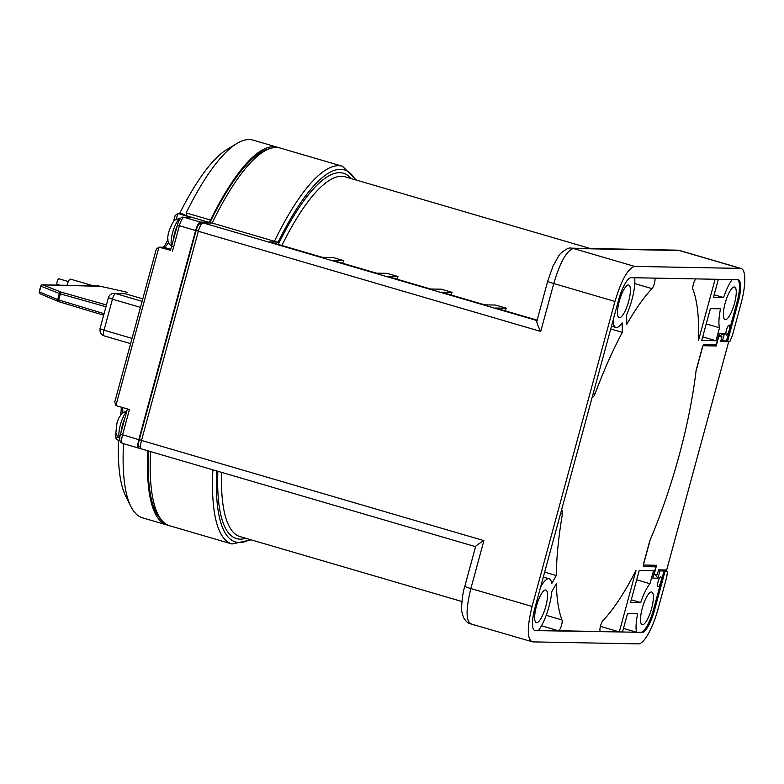 <?xml version="1.0" encoding="UTF-8"?>
<svg xmlns="http://www.w3.org/2000/svg" width="784" height="784" viewBox="0 0 784 784"><rect width="100%" height="100%" fill="white"/><g stroke="black" fill="none" stroke-linecap="round" stroke-linejoin="round"><path stroke-width="1.18" d="M141.63 448.948A8.781 2.342 -73.7 0 1 141.463 448.928A8.781 2.342 -73.7 0 1 141.512 440.451L198.342 231.28A8.781 2.342 -73.7 0 1 203.056 222.872L212.15 223.048A196.784 52.459 -73.7 0 1 276.419 147.47A196.784 52.459 -73.7 0 1 280.202 148.049L342.5 166.267A196.784 52.459 106.3 0 0 338.717 165.698A196.784 52.459 -73.7 0 0 274.459 241.276L278.173 242.089L269.676 241.923L322.234 257.299L332.975 257.505L343.813 260.67L333.063 260.464L376.408 273.146L387.149 273.351L397.988 276.527L387.237 276.321L430.583 289.002L441.323 289.198L452.162 292.373L441.412 292.167L484.757 304.849L495.498 305.054L506.337 308.22L495.586 308.024L537.118 320.176M212.895 469.822A196.784 52.459 106.3 0 0 231.995 543.998L169.687 525.77A196.784 52.459 -73.7 0 1 150.597 451.594M475.888 546.752C474.741 546.713 476.839 545.007 482.18 541.646L483.895 540.627L141.512 440.451M198.342 231.28L540.725 331.456L553.749 283.534L614.96 301.448L532.091 606.453L470.87 588.549A8.781 0.617 -164.8 0 1 464.814 586.285C463.168 591.116 462.099 598.133 461.609 607.316C461.355 610.021 462.021 613.49 463.628 617.704C465.98 621.536 468.332 623.594 470.704 623.868M540.725 331.456L539.774 329.633C536.981 323.694 536.158 320.705 537.314 320.666M212.15 223.048L274.459 241.276M534.306 630.287L538.52 630.365A28.694 7.654 106.3 0 0 551.789 591.655L556.336 583.678A187.405 49.96 106.3 0 0 562.001 619.938A5.86 1.558 -73.7 0 1 561.226 626.269A5.86 1.558 -73.7 0 1 558.424 630.738L600.613 631.541A5.86 1.558 -73.7 0 1 600.505 631.522A5.86 1.558 -73.7 0 1 600.299 626.808A5.86 1.558 -73.7 0 1 602.916 620.712A187.405 49.96 106.3 0 0 636 570.438L619.301 631.894L622.525 631.953L627.504 613.627L637.666 613.823A28.694 7.654 106.3 0 0 636.5 632.218L640.842 632.296A23.432 6.243 106.3 0 0 653.415 609.883L663.989 570.968L659.952 570.889L657.962 578.22L652.798 578.122L655.865 566.842L643.595 566.616A2.93 0.784 -73.7 0 1 643.546 566.607A2.93 0.784 -73.7 0 1 643.556 563.784L649.799 540.803A187.405 49.96 106.3 0 0 696.133 370.264L702.376 347.283A2.93 0.784 -73.7 0 1 703.954 344.48L716.213 344.715L719.281 333.435L724.445 333.533L722.446 340.864L720.908 340.511M722.446 340.864L726.484 340.942L737.058 302.026A23.432 6.243 106.3 0 0 737.685 279.682M614.96 301.448C621.379 280.055 627.925 268.373 634.619 266.403L740.468 268.402A36.603 9.761 -73.7 0 1 741.174 268.5A36.603 9.761 -73.7 0 1 740.978 303.829L732.325 335.679L729.982 341.305L726.484 340.942M719.986 336.169L720.163 335.542L718.712 335.523M724.445 333.533L720.163 335.542M561.403 510.521A5.86 1.558 -73.7 0 1 562.02 510.325A5.86 1.558 -73.7 0 1 562.412 514.088A187.405 49.96 106.3 0 0 556.287 575.544L551.74 583.531A28.694 7.654 106.3 0 0 549.153 578.788A28.694 7.654 106.3 0 0 540.607 587.059M613.078 320.333A28.694 7.654 106.3 0 0 615.881 327.447A28.694 7.654 106.3 0 0 616.44 327.526A28.694 7.654 106.3 0 0 622.143 322.89L622.359 332.357A187.405 49.96 106.3 0 0 595.193 393.421A5.86 1.558 -73.7 0 1 592.655 397.145A5.86 1.558 -73.7 0 1 592.547 397.125A5.86 1.558 -73.7 0 1 592.263 396.91M654.748 278.114A5.86 1.558 -73.7 0 1 654.464 283.249A5.86 1.558 -73.7 0 1 652.014 288.639A187.405 49.96 106.3 0 0 626.798 324.311L626.583 314.854A28.694 7.654 106.3 0 0 634.677 277.732M715.116 279.251L698.495 340.413A187.405 49.96 106.3 0 0 692.929 289.404A5.86 1.558 -73.7 0 1 693.428 283.984A5.86 1.558 -73.7 0 1 695.908 278.888M732.168 279.574A28.694 7.654 106.3 0 0 723.603 297.538L713.44 297.342L718.34 279.31M619.517 317.667A16.983 4.528 -73.7 0 1 619.193 317.618A16.983 4.528 -73.7 0 1 619.448 300.644A16.983 4.528 -73.7 0 1 628.405 284.974A16.983 4.528 -73.7 0 1 628.729 285.023A16.983 4.528 -73.7 0 1 628.474 301.997A16.983 4.528 -73.7 0 1 619.517 317.667M651.386 591.979A16.983 4.528 -73.7 0 1 651.71 592.028A16.983 4.528 -73.7 0 1 651.455 609.011A16.983 4.528 -73.7 0 1 642.498 624.681A16.983 4.528 -73.7 0 1 642.174 624.632A16.983 4.528 -73.7 0 1 642.429 607.649A16.983 4.528 -73.7 0 1 651.386 591.979M729.198 325.125A5.125 1.362 -73.7 0 1 729.296 325.135A5.125 1.362 -73.7 0 1 729.218 330.26A5.125 1.362 -73.7 0 1 726.523 334.993A5.125 1.362 -73.7 0 1 726.415 334.974A5.125 1.362 -73.7 0 1 726.494 329.848A5.125 1.362 -73.7 0 1 729.198 325.125M658.129 586.726A5.125 1.362 -73.7 0 1 658.021 586.706A5.125 1.362 -73.7 0 1 658.099 581.581A5.125 1.362 -73.7 0 1 660.804 576.857A5.125 1.362 -73.7 0 1 660.902 576.867A5.125 1.362 -73.7 0 1 660.824 581.993A5.125 1.362 -73.7 0 1 658.129 586.726M734.255 286.964A16.983 4.528 -73.7 0 1 734.579 287.022A16.983 4.528 -73.7 0 1 734.324 303.996A16.983 4.528 -73.7 0 1 725.367 319.666A16.983 4.528 -73.7 0 1 725.043 319.617A16.983 4.528 -73.7 0 1 725.298 302.634A16.983 4.528 -73.7 0 1 734.255 286.964M630.571 602.347L639.225 570.497L653.503 570.772L649.975 583.717A28.694 7.654 106.3 0 0 640.734 602.543L630.571 602.347M720.545 308.808A28.694 7.654 106.3 0 0 719.516 327.79L715.998 340.746L701.719 340.472L710.373 308.622L720.545 308.808M545.537 589.98A16.983 4.528 -73.7 0 1 545.86 590.029A16.983 4.528 -73.7 0 1 545.605 607.012A16.983 4.528 -73.7 0 1 536.648 622.682A16.983 4.528 -73.7 0 1 536.325 622.633A16.983 4.528 -73.7 0 1 536.579 605.65A16.983 4.528 -73.7 0 1 545.537 589.98M650.955 565.186L655.865 566.842M657.962 578.22L655.228 574.623M658.413 570.536L659.952 570.889M663.989 570.968L667.488 571.33L662.764 569.948M667.488 571.33L666.763 576.985L658.109 608.835A36.603 9.761 -73.7 0 1 638.45 643.88L532.601 641.88L470.665 623.858M532.601 641.88C527.044 639.675 526.877 627.866 532.091 606.453M727.572 341.256L738.136 302.35A23.432 6.243 106.3 0 0 738.263 279.751A23.432 6.243 106.3 0 0 737.813 279.682L631.149 277.673A23.422 6.243 106.3 0 0 618.576 300.096L534.933 607.923A23.422 6.243 106.3 0 0 534.815 630.532A23.422 6.243 106.3 0 0 535.266 630.601L640.842 632.296M641.92 632.619A23.432 6.243 106.3 0 0 654.493 610.207L665.067 571.281M544.655 572.144L556.287 575.544M623.496 628.405L636.5 632.218M600.407 626.357L619.301 631.894M714.136 294.764L723.603 297.538M622.359 332.357L610.726 328.957M677.121 250.165L679.953 250.596A36.603 9.761 -73.7 0 0 679.248 250.488A8.781 8.448 91.1 0 0 677.121 250.165L621.977 249.116A8.781 8.448 91.1 0 1 624.103 249.449L679.248 250.488L740.468 268.402M621.967 249.116L610.442 248.9A8.781 8.448 91.1 0 1 612.578 249.234L624.103 249.449M343.813 260.67A187.405 49.96 106.3 0 0 342.53 263.238M397.988 276.527A187.405 49.96 106.3 0 0 396.704 279.084M452.162 292.373A187.405 49.96 106.3 0 0 450.878 294.941M506.337 308.22A187.405 49.96 106.3 0 0 505.053 310.787M631.267 599.78L640.734 602.543M649.975 583.717L636.686 579.827M706.227 323.9L719.516 327.79M715.998 340.746L702.709 336.855M209.691 222.999A195.02 51.989 -73.7 0 1 269.5 148.735M139.385 446.468A7.027 1.872 -73.7 0 1 139.248 446.449A7.027 1.872 -73.7 0 1 139.287 439.667L196.118 230.506A7.027 1.872 -73.7 0 1 199.891 223.773L201.684 223.803M161.043 519.42A195.02 51.989 -73.7 0 1 148.49 450.986M40.425 293.902A1.754 1.529 -67.1 0 1 39.406 291.873L39.269 291.736A1.754 1.686 -88.9 0 0 39.739 293.49M58.712 301.634L58.702 299.939L57.693 299.606A1.754 1.529 112.9 0 0 58.653 301.624L103.655 315.237L58.712 301.634M59.339 293.52L60.348 293.853L61.279 292.167A1.754 1.529 111.5 0 0 59.339 293.52L57.693 299.606L39.406 291.873L40.925 286.258A1.754 1.529 -68.5 0 1 42.865 284.906A1.754 1.686 -88.9 0 0 40.797 286.131L59.339 293.52M106.448 304.947L61.279 292.167L42.865 284.906L100.381 286.287A1.754 0.862 -77.5 0 0 100.323 286.268L124.372 291.619A1.754 0.862 -77.5 0 1 124.431 291.638L127.518 292.422M173.45 221.764L175.146 215.541L177.811 213.503L181.682 213.571L186.435 215.737L186.141 212.925A196.784 52.459 -73.7 0 1 237.033 143.413L227.164 149.323A187.993 50.117 106.3 0 0 179.624 213.532M167.962 239.306A20.502 5.468 -73.7 0 1 163.395 247.225M170.579 250.331L158.946 247.146L156.271 249.185L114.758 401.976L115.895 405.573L158.946 247.146L163.778 247.234A17.571 4.684 -73.7 0 0 164.875 246.891A17.571 4.684 -73.7 0 0 168.54 242.374M121.197 407.121A20.502 5.468 -73.7 0 1 120.638 414.785M115.954 433.395L115.258 435.982L116.385 439.579L117.247 436.423M118.521 440.206A187.993 50.117 106.3 0 0 125.695 496.105L130.83 506.395A196.784 52.459 -73.7 0 1 123.509 443.675M147.882 450.81A196.784 52.459 106.3 0 0 166.982 524.976A196.784 52.459 106.3 0 0 168.354 525.3M140.846 448.193L138.925 448.164A8.781 2.342 106.3 0 1 138.758 448.134L122.5 443.381A8.781 2.342 -73.7 0 1 122.549 434.904L129.438 409.532L115.895 405.573M278.83 147.715A196.784 52.459 106.3 0 0 277.497 147.255A196.784 52.459 106.3 0 0 210.524 220.049A5.86 1.558 -73.7 0 1 208.642 222.235L200.351 222.078A8.781 2.342 106.3 0 0 195.628 230.496L138.797 439.657A8.781 2.342 106.3 0 0 138.758 448.134M166.982 524.976L142.6 517.842A196.784 52.459 -73.7 0 1 130.83 506.395M122.412 407.474A17.571 4.684 -73.7 0 1 122.774 412.511M176.175 219.52L177.811 213.503L191.355 217.462A2.93 2.813 -88.9 0 0 190.649 217.354L183.387 217.217A2.93 2.813 -88.9 0 1 184.093 217.325L191.355 217.462M237.033 143.413A196.784 52.459 -73.7 0 1 253.114 140.12L277.497 147.255M116.385 439.579L120.021 440.647M100.176 328.849A5.86 5.625 -88.9 0 0 103.88 335.787M104.115 335.856A5.86 1.558 -73.7 0 1 103.998 335.846A5.86 1.558 -73.7 0 1 104.037 330.191L99.999 328.682L108.417 297.675L112.455 299.184A5.86 1.558 -73.7 0 1 115.601 293.579A5.86 5.625 -88.9 0 0 114.18 293.353A5.86 5.86 0 0 0 108.417 297.675M114.18 293.353L123.862 293.539A5.86 5.625 91.1 0 1 125.283 293.755L142.776 298.871L125.401 293.775A5.86 1.558 -73.7 0 1 125.499 293.824M653.778 574.515L657.286 574.652L658.589 569.86L666.665 570.017L728.699 341.687L726.131 340.932M643.301 565.029L656.59 565.293L654.062 574.594M650.201 539.862L643.36 565.048M696.025 371.214L702.934 345.724L716.174 345.979L711.539 344.627M728.699 341.687L720.633 341.53L721.927 336.738L718.703 336.679L716.174 345.979M721.927 336.738L718.644 335.777M59.868 285.17L57.163 284.386A2.93 0.784 -73.7 0 1 57.183 281.554A2.93 0.784 -73.7 0 1 58.81 278.761L68.345 281.554M67.052 285.307A5.86 1.558 -73.7 0 1 67.208 284.71A5.86 1.558 -73.7 0 1 70.462 279.124L93.316 285.807M471.39 623.976C465.833 621.692 465.667 609.883 470.87 588.549L483.895 540.627M537.011 320.578L203.056 222.872M216.609 470.91A193.854 51.675 106.3 0 0 250.008 539.5M245.843 538.285A190.336 50.744 -73.7 0 1 217.844 471.272M221.588 472.37A187.405 49.96 106.3 0 0 240.041 536.589L461.903 601.504M562.412 514.088L560.58 513.549M534.394 630.346L535.266 630.601M558.424 630.738L541.479 625.779M653.415 609.874L654.503 610.197M546.183 615.313L562.001 619.938M652.014 288.639L634.766 283.592M738.136 302.35L737.058 302.026M593.361 392.882L595.193 393.421M536.883 321.048L547.683 281.28A8.781 0.617 15.2 0 0 547.683 281.28A8.781 0.617 15.2 0 0 553.749 283.534C560.148 262.199 566.695 250.517 573.398 248.489L634.619 266.403M610.442 248.9L571.271 248.165A8.781 8.448 -88.9 0 1 573.398 248.489L612.578 249.234M590.264 248.518L345.293 176.851A187.405 49.96 106.3 0 0 341.687 176.302A187.405 49.96 106.3 0 0 281.858 245.49M278.251 244.432A190.336 50.744 -73.7 0 1 339.737 172.696A190.336 50.744 -73.7 0 1 351.095 178.546M355.26 179.771A193.854 51.675 106.3 0 0 340.658 169.315A193.854 51.675 106.3 0 0 278.173 242.089M201.37 224.204L199.891 223.773M196.118 230.506L198.372 231.162M141.541 440.324L139.287 439.667M104.076 313.659L58.702 299.939L60.348 293.853L105.958 306.75M127.459 292.403L124.372 291.619A1.754 0.862 -77.5 0 0 124.303 291.609M98.47 285.954A1.754 1.686 -88.9 0 0 98.059 285.895L100.323 286.268A1.754 0.862 -77.5 0 0 100.254 286.258M124.431 291.638L100.381 286.287M186.141 212.925L210.524 220.049M208.642 222.235L186.435 215.737M200.351 222.078L184.093 217.325A8.781 2.342 -73.7 0 0 179.379 225.733L195.628 230.496M138.797 439.657L120.53 434.15L127.38 408.925M172.49 251.105L179.379 225.733L177.36 224.988C179.242 219.167 181.251 216.57 183.387 217.217M122.676 443.401A8.781 2.342 -73.7 0 1 122.5 443.381C119.599 442.245 118.943 439.167 120.53 434.15M141.002 448.526L139.787 448.174M170.755 249.273L163.778 247.234M177.478 224.959L170.471 250.351M132.035 338.384L104.037 330.191L112.455 299.184L140.463 307.377M142.11 301.33L115.601 293.579L125.283 293.755A5.86 1.558 -73.7 0 1 125.401 293.775A5.86 5.86 0 0 0 123.862 293.539M121.02 432.337A14.582 3.891 -73.7 0 1 124.734 418.676M119.825 438.501A14.396 3.832 -73.7 0 1 120.148 425.751A14.396 3.832 -73.7 0 1 126.587 411.874M173.254 240.08A14.582 3.891 -73.7 0 1 176.968 226.429M171.716 245.774A14.396 3.832 -73.7 0 1 173.205 230.594A14.396 3.832 -73.7 0 1 180.183 218.873M141.463 448.928L475.574 546.683M475.623 546.517L464.814 586.285M251.154 539.843L231.995 543.998M549.153 578.788L543.322 577.083M615.881 327.447L611.491 326.164M679.953 250.596L741.174 268.5M356.406 180.104L342.5 166.267M547.693 281.28L552.975 266.246L558.531 256.201C559.825 253.105 568.89 246.646 571.046 248.165M140.61 446.851L139.248 446.449M58.496 301.566L40.209 293.833M39.2 291.756L40.729 286.14M98.059 285.895L42.454 284.847M103.998 335.846L130.614 343.627M119.815 438.589L117.453 436.698L115.856 432.876L116.992 422.86L118.649 418.313L121.941 413.237L126.812 411.022M172.441 246.499C167.57 244.196 166.502 238.895 169.226 230.604C173.362 220.716 173.93 218.785 180.526 218.883"/></g></svg>
